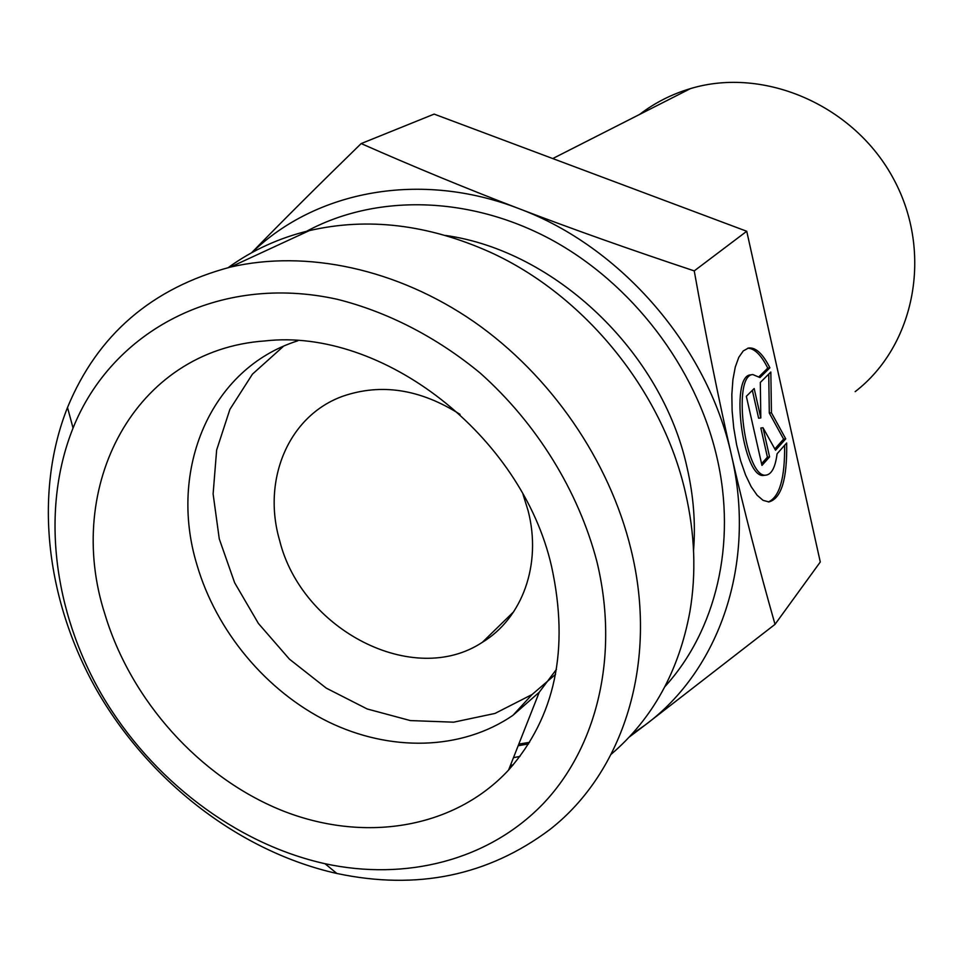 <?xml version="1.0" encoding="UTF-8"?>
<svg xmlns="http://www.w3.org/2000/svg" width="963" height="963" viewBox="0 0 963 963"><rect width="100%" height="100%" fill="white"/><g stroke="black" fill="none" stroke-linecap="round" stroke-linejoin="round"><path stroke-width="1.44" d="M639.588 114.441C654.768 102.788 671.729 94.169 690.459 88.608C764.14 66.327 854.446 105.304 893.712 179.19C933.496 252.824 914.766 345.801 855.168 391.652M769.894 367.806L759.976 377.568L752.813 374.559C731.543 375.173 745.386 479.562 766.187 475.096C771.736 474.193 775.359 467.091 777.081 453.79L786.663 443.004C787.313 478.924 781.39 498.569 768.895 501.928L763.105 500.363L757.099 495.211L751.152 486.64L745.579 475.012L740.655 460.88L736.647 444.918L733.746 427.945L732.121 410.828L731.844 394.445L732.915 379.603L735.275 367.047L738.777 357.345L743.243 350.941L748.42 348.052C755.654 347.077 762.804 353.662 769.894 367.806L767.764 368.107C761.239 355.07 754.583 348.425 747.782 348.197M768.378 501.928C779.573 496.968 784.989 478.093 784.616 445.303M764.55 475.301L764.008 475.361C743.147 479.827 729.316 375.486 750.646 374.872L750.984 374.824M759.013 376.702L767.764 368.107M761.564 463.685L767.415 457.184L760.842 428.017L763.009 427.728L769.581 456.907L761.962 465.418L746.337 396.323L754.173 388.534L760.806 417.954L760.325 382.431L770.833 372.019L771.447 412.79L785.736 438.851L775.54 450.239L763.009 427.728M769.581 456.907L767.415 457.184M774.818 448.939L783.617 439.128L769.305 413.067L768.727 374.101M785.736 438.851L783.617 439.128M771.447 412.79L769.305 413.067M760.806 417.954L758.627 418.243L752.344 390.352M775.022 624.349L645.306 724.91C719.409 670.116 756.822 563.403 731.447 455.174C744.05 510.221 758.579 566.617 775.022 624.349L820.283 561.995L746.734 231.264L434.132 114.103L361.173 143.571C414.475 167.081 467.091 188.772 519.009 208.658C570.722 228.496 629.14 249.236 694.239 270.892C706.397 338.687 718.783 400.054 731.411 454.993C707.685 346.764 621.051 246.564 519.009 208.658C420.554 170.403 315.864 190.662 252.089 252.499M746.734 231.264L694.239 270.892M251.572 252.788C282.568 220.948 319.102 184.535 361.173 143.571M631.511 734.588L645.306 724.91L629.212 737.068M297.868 340.782C209.922 368.516 168.212 470.209 196.813 564.378C216.169 631.162 266.197 691.193 328.106 721.744C390.039 751.959 461.361 750.707 512.942 715.328L539.244 692.241L556.458 669.345M104.931 614.262C63.702 487.085 134.218 349.966 264.921 340.938C382.046 327.456 521.777 434.999 551.57 566.473C569.578 649.206 555.254 717.062 508.596 770.039C453.236 829.625 362.413 843.046 280.859 810.064C199.221 776.732 130.824 700.354 104.931 614.262M283.459 346.295L252.462 374.126L229.892 409.383L216.639 450.046L213.112 493.947L219.275 538.907L234.647 582.759L258.421 623.47L289.43 659.149L326.252 688.124L367.192 708.973L410.346 720.577L453.669 722.178L494.982 713.439L532.094 694.516L555.555 674.365M460.049 414.367C420.386 389.172 381.408 383.081 343.129 396.118C288.527 415.462 261.876 479.791 279.619 540.436C301.588 629.85 413.38 688.1 482.403 642.273C522.343 618.162 542 564.378 528.133 510.811L523.041 494.416M228.231 267.606C252.162 250.236 279.186 237.897 309.304 230.626C367.613 217.157 427.873 224.343 490.071 252.15C584.553 295.039 662.46 390.87 685.463 492.719C694.877 533.719 696.369 573.346 689.917 611.613C678.927 671.091 652.697 718.627 611.216 754.234M630.994 549.379C609.471 460.651 550.716 375.245 474.001 321.774C397.045 268.617 306.246 249.537 230.434 267.088C151.829 288.021 97.516 334.823 67.506 407.493C32.838 494.874 46.405 603.5 98.695 693.529C151.528 783.352 241.087 852.026 336.881 873.477C416.967 890.426 487.916 875.812 549.717 829.649C623.41 772.386 658.848 662.327 630.994 549.379M596.904 561.622C619.618 655.406 597.12 747.36 542.795 804.129C488.024 860.681 405.628 881.097 325.025 863.715C235.562 843.805 151.552 779.464 102.078 695.286C53.073 610.927 40.53 509.295 73.056 428.054C111.913 330.995 218.721 273.083 337.134 299.264C387.379 311.819 436.564 337.05 480.152 373.03C536.68 423.347 578.414 490.974 596.904 561.622M664.952 686.571C715.738 630.909 737.128 543.842 716.845 457.016C696.129 367.144 631.728 282.893 550.102 239.017C468.307 195.369 375.341 194.153 306.631 231.276M513.171 764.863L510.426 765.38M513.46 757.688L519.948 756.4M445.676 235.466C555.531 250.934 661.954 352.157 687.028 467.392C693.529 495.548 695.707 523.234 693.553 550.427M528.567 743.905L518.166 745.747M690.459 88.608L552.738 158.558M752.813 374.559L750.646 374.872M766.187 475.096L764.008 475.361M539.244 692.241L508.596 770.039M532.094 694.516L512.942 715.328M513.736 611.71L482.403 642.273M529.554 742.317L518.816 744.098M230.434 267.088L309.304 230.626M325.025 863.715L336.881 873.477M73.056 428.054L67.506 407.493"/></g></svg>
